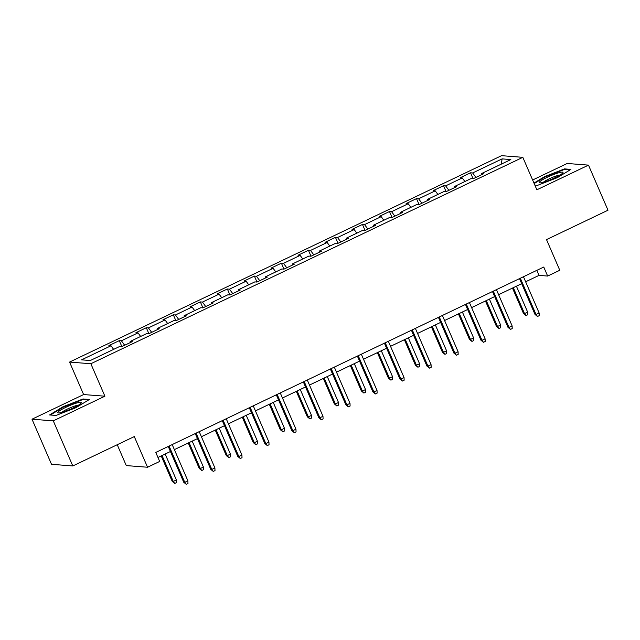 <?xml version="1.0" encoding="UTF-8"?>
<svg xmlns="http://www.w3.org/2000/svg" width="640" height="640" viewBox="0 0 640 640"><rect width="100%" height="100%" fill="white"/><g stroke="black" fill="none" stroke-linecap="round" stroke-linejoin="round"><path stroke-width="0.96" d="M117.24 444.72L126.272 465.584L147.552 467.24L159.68 461.448L155.776 452.424L543.752 267.04L547.656 276.056L559.784 270.264L546.512 239.6L608 210.216L588.488 165.128L567.2 163.472L532.632 179.992M32 419.208L51.512 464.304L72.8 465.96L53.288 420.864L104.904 396.2L90.848 363.736L69.568 362.08L83.616 394.552L32 419.208L53.288 420.864M90.848 363.736L522.824 157.328L501.536 155.672L69.568 362.08M502.088 158.888L472.648 172.96L470.544 172.8L460.152 177.76L462.256 177.928L445.624 185.872L443.528 185.704L433.136 190.672L435.232 190.84L418.608 198.784L416.504 198.616L406.112 203.584L408.216 203.744L391.584 211.696L389.488 211.528L379.096 216.496L381.192 216.656L364.568 224.6L362.464 224.44L352.072 229.408L354.176 229.568L337.544 237.512L335.448 237.352L325.056 242.32L327.152 242.48L310.528 250.424L308.432 250.264L298.04 255.232L300.136 255.392L283.512 263.336L281.408 263.176L271.016 268.136L273.12 268.304L256.488 276.248L254.392 276.088L244 281.048L246.096 281.216L229.472 289.16L227.368 288.992L216.976 293.96L219.08 294.128L202.448 302.072L200.352 301.904L189.96 306.872L192.056 307.032L175.432 314.984L173.328 314.816L162.936 319.784L165.04 319.944L148.408 327.896L146.312 327.728L135.92 332.696L138.016 332.856L121.392 340.8L119.288 340.64L108.896 345.608L111 345.768L81.552 359.84L90.296 360.52L119.744 346.448L121.84 346.608L132.232 341.648L130.136 341.48L146.76 333.536L148.864 333.704L159.256 328.736L157.152 328.568L173.784 320.624L175.88 320.792L186.272 315.824L184.176 315.664L200.8 307.712L202.904 307.88L213.296 302.912L211.192 302.752L227.824 294.808L229.92 294.968L240.312 290L238.216 289.84L254.84 281.896L256.944 282.056L267.336 277.088L265.232 276.928L281.864 268.984L283.96 269.144L294.352 264.176L292.256 264.016L308.88 256.072L310.984 256.232L321.376 251.272L319.272 251.104L335.904 243.16L338 243.32L348.392 238.36L346.296 238.192L362.92 230.248L365.024 230.416L375.416 225.448L373.312 225.28L389.944 217.336L392.04 217.504L402.432 212.536L400.336 212.376L416.96 204.424L419.056 204.592L429.456 199.624L427.352 199.464L443.976 191.52L446.08 191.68L456.472 186.712L454.376 186.552L471 178.608L473.096 178.768L483.488 173.8L481.392 173.64L510.84 159.568L502.088 158.888L501.36 164.096M130.264 342.584L130.136 341.48M121.392 340.8L124.664 345.264M138.016 332.856L140.656 336.456M157.28 329.68L157.152 328.568M148.408 327.896L151.68 332.352M165.04 319.944L167.672 323.544M184.304 316.768L184.176 315.664M175.432 314.984L178.704 319.44M192.056 307.032L194.696 310.632M211.32 303.856L211.192 302.752M202.448 302.072L205.72 306.528M219.08 294.128L221.712 297.72M238.344 290.944L238.216 289.84M229.472 289.16L232.744 293.616M246.096 281.216L248.736 284.808M265.36 278.032L265.232 276.928M256.488 276.248L259.76 280.712M273.12 268.304L275.752 271.896M292.384 265.12L292.256 264.016M283.512 263.336L286.784 267.8M300.136 255.392L302.776 258.992M319.4 252.208L319.272 251.104M310.528 250.424L313.8 254.888M327.152 242.48L329.792 246.08M346.424 239.296L346.296 238.192M337.544 237.512L340.824 241.976M354.176 229.568L356.816 233.168M373.44 226.392L373.312 225.28M364.568 224.6L367.84 229.064M381.192 216.656L383.832 220.256M400.464 213.48L400.336 212.376M391.584 211.696L394.856 216.152M408.216 203.744L410.856 207.344M427.48 200.568L427.352 199.464M418.608 198.784L421.88 203.24M435.232 190.84L437.872 194.432M454.504 187.656L454.376 186.552M445.624 185.872L448.896 190.328M462.256 177.928L464.896 181.52M481.52 174.744L481.392 173.64M472.648 172.96L475.92 177.424M147.552 467.24L134.288 436.576L72.8 465.96M522.824 157.328L536.872 189.792L588.488 165.128M525.632 281.784L539.024 275.384L547.656 276.056M157.96 457.472L170.432 451.512M174.376 449.624L197.448 438.6M201.4 436.72L224.472 425.688M228.416 423.808L251.488 412.784M255.44 410.896L278.512 399.872M282.456 397.984L305.528 386.96M309.48 385.072L332.552 374.048M336.496 372.16L359.568 361.136M363.52 359.248L386.592 348.224M390.536 346.336L413.608 335.312M417.56 333.432L440.632 322.4M444.576 320.52L467.648 309.496M471.6 307.608L494.672 296.584M498.616 294.696L521.688 283.672M111 345.768L113.632 349.368M536.84 270.336L539.024 275.384M470.544 172.8L473.128 178.752M443.528 185.704L446.104 191.664M416.504 198.616L419.088 204.576M389.488 211.528L392.064 217.488M362.464 224.44L365.048 230.4M335.448 237.352L338.024 243.312M308.432 250.264L311.008 256.224M281.408 263.176L283.984 269.136M254.392 276.088L256.968 282.04M227.368 288.992L229.944 294.952M200.352 301.904L202.928 307.864M173.328 314.816L175.904 320.776M146.312 327.728L148.888 333.688M119.288 340.64L121.864 346.6M534.872 185.16L537.488 185.368L557.408 177.624L570.92 169.392L564.504 168.896L544.584 176.632L533.976 183.096M104.904 396.2L83.616 394.552M55.984 415.448L75.904 407.712L89.408 399.472L83 398.976L63.08 406.712L49.568 414.944L55.984 415.448M544.792 177.104L544.584 176.632M564.792 169.552L564.504 168.896M63.28 407.184L63.08 406.712M83.288 399.632L83 398.976M519.504 278.624L534.992 314.408L536.024 314.488L520.336 278.232M539.144 313L539.232 315.656L537.504 316.488L536.024 314.488L539.144 313L523.456 276.736M537.504 316.488L534.992 314.408M527.64 312.104L527.728 314.76L526 315.592L523.488 313.512L524.52 313.592L527.64 312.104L516.424 286.184M526 315.592L524.52 313.592L513.304 287.68M523.488 313.512L512.472 288.072M539.536 182A12.904 1.816 -23.4 0 0 539.856 182.864A12.904 1.816 -23.4 0 0 551.784 179.192A12.904 1.816 -23.4 0 0 562.776 172.976A12.904 1.816 -23.4 0 0 562.808 172.936A12.904 1.816 -23.4 0 0 553.456 174.584A12.904 1.816 -23.4 0 0 539.536 182M534.176 183.568L544.944 177.008L564.24 169.512L569.992 169.96M560 175.064A9.768 1.376 -23.4 0 0 551.32 177.872A9.768 1.376 -23.4 0 0 543.328 182.28M73.384 407.864A12.904 1.816 -23.4 0 0 81.304 403.016A12.904 1.816 -23.4 0 0 65.904 407.28A12.904 1.816 -23.4 0 0 58.344 412.944A12.904 1.816 -23.4 0 0 73.384 407.864M78.496 405.144A9.768 1.376 -23.4 0 0 67.528 408.992A9.768 1.376 -23.4 0 0 61.816 412.36M50.432 415.016L63.432 407.088L82.736 399.592L88.48 400.04M492.488 291.536L507.968 327.32L509.008 327.4L493.312 291.136M512.12 325.912L512.216 328.568L510.48 329.4L509.008 327.4L512.12 325.912L496.432 289.648M510.48 329.4L507.968 327.32M465.464 304.448L480.952 340.232L481.984 340.312L466.296 304.048M485.104 338.824L485.192 341.48L483.464 342.304L481.984 340.312L485.104 338.824L469.416 302.56M483.464 342.304L480.952 340.232M500.616 325.016L500.712 327.672L498.976 328.504L496.464 326.424L497.504 326.504L500.616 325.016L489.4 299.096M498.976 328.504L497.504 326.504L486.288 300.584M496.464 326.424L485.456 300.984M473.6 337.928L473.688 340.584L471.96 341.416L469.448 339.336L470.48 339.416L473.6 337.928L462.384 312.008M471.96 341.416L470.48 339.416L459.264 313.496M469.448 339.336L458.432 313.896M438.448 317.36L453.928 353.144L454.968 353.224L439.272 316.96M458.088 351.736L458.176 354.392L456.44 355.216L454.968 353.224L458.088 351.736L442.392 315.472M456.44 355.216L453.928 353.144M411.424 330.272L426.912 366.056L427.944 366.136L412.256 329.872M431.064 364.64L431.16 367.304L429.424 368.128L427.944 366.136L431.064 364.64L415.376 328.384M429.424 368.128L426.912 366.056M384.408 343.176L399.888 378.96L400.928 379.048L385.232 342.784M404.048 377.552L404.136 380.216L402.408 381.04L400.928 379.048L404.048 377.552L388.352 341.296M402.408 381.04L399.888 378.96M446.576 350.84L446.672 353.496L444.936 354.328L442.424 352.248L443.464 352.328L446.576 350.84L435.36 324.92M444.936 354.328L443.464 352.328L432.248 326.408M442.424 352.248L431.416 326.808M419.56 363.752L419.648 366.408L417.92 367.232L415.408 365.16L416.44 365.24L419.56 363.752L408.344 337.832M417.92 367.232L416.44 365.24L405.224 339.32M415.408 365.16L404.392 339.72M392.536 376.664L392.632 379.32L390.896 380.144L388.384 378.072L389.424 378.152L392.536 376.664L381.32 350.744M390.896 380.144L389.424 378.152L378.208 352.232M388.384 378.072L377.376 352.632M365.52 389.568L365.608 392.232L363.88 393.056L361.368 390.984L362.4 391.064L365.52 389.568L354.304 363.656M363.88 393.056L362.4 391.064L351.184 365.144M361.368 390.984L350.352 365.536M338.496 402.48L338.592 405.144L336.856 405.968L334.344 403.888L335.384 403.976L338.496 402.48L327.28 376.568M336.856 405.968L335.384 403.976L324.168 378.056M334.344 403.888L323.336 378.448M311.48 415.392L311.568 418.048L309.84 418.88L307.328 416.8L308.36 416.88L311.48 415.392L300.264 389.472M309.84 418.88L308.36 416.88L297.144 390.968M307.328 416.8L296.312 391.36M284.456 428.304L284.552 430.96L282.816 431.792L280.304 429.712L281.344 429.792L284.456 428.304L273.24 402.384M282.816 431.792L281.344 429.792L270.128 403.872M280.304 429.712L269.296 404.272M257.44 441.216L257.528 443.872L255.8 444.704L253.288 442.624L254.32 442.704L257.44 441.216L246.224 415.296M255.8 444.704L254.32 442.704L243.104 416.784M253.288 442.624L242.28 417.184M230.416 454.128L230.512 456.784L228.776 457.616L226.264 455.536L227.304 455.616L230.416 454.128L219.2 428.208M228.776 457.616L227.304 455.616L216.088 429.696M226.264 455.536L215.256 430.096M357.384 356.088L372.872 391.872L373.904 391.952L358.216 355.696M377.024 390.464L377.12 393.12L375.384 393.952L373.904 391.952L377.024 390.464L361.336 354.208M375.384 393.952L372.872 391.872M330.368 369L345.848 404.784L346.888 404.864L331.192 368.608M350.008 403.376L350.096 406.032L348.368 406.864L346.888 404.864L350.008 403.376L334.312 367.112M348.368 406.864L345.848 404.784M303.344 381.912L318.832 417.696L319.864 417.776L304.176 381.52M322.984 416.288L323.08 418.944L321.344 419.776L319.864 417.776L322.984 416.288L307.296 380.024M321.344 419.776L318.832 417.696M276.328 394.824L291.808 430.608L292.848 430.688L277.152 394.424M295.968 429.2L296.056 431.856L294.328 432.688L292.848 430.688L295.968 429.2L280.272 392.936M294.328 432.688L291.808 430.608M249.304 407.736L264.792 443.52L265.824 443.6L250.136 407.336M268.944 442.112L269.04 444.768L267.304 445.592L265.824 443.6L268.944 442.112L253.256 405.848M267.304 445.592L264.792 443.52M222.288 420.648L237.776 456.432L238.808 456.512L223.12 420.248M241.928 455.024L242.016 457.68L240.288 458.504L238.808 456.512L241.928 455.024L226.232 418.76M240.288 458.504L237.776 456.432M195.264 433.56L210.752 469.344L211.784 469.424L196.096 433.16M214.904 467.928L215 470.592L213.264 471.416L211.784 469.424L214.904 467.928L199.216 431.672M213.264 471.416L210.752 469.344M203.4 467.04L203.488 469.696L201.76 470.52L199.248 468.448L200.28 468.528L203.4 467.04L192.184 441.12M201.76 470.52L200.28 468.528L189.064 442.608M199.248 468.448L188.24 443.008M168.248 446.464L183.736 482.248L184.768 482.336L169.08 446.072M187.888 480.84L187.976 483.504L186.248 484.328L184.768 482.336L187.888 480.84L172.192 444.584M186.248 484.328L183.736 482.248M176.376 479.952L176.472 482.608L174.736 483.432L172.224 481.36L173.264 481.44L176.376 479.952L165.16 454.032M174.736 483.432L173.264 481.44L162.048 455.52M172.224 481.36L161.216 455.92"/></g></svg>
